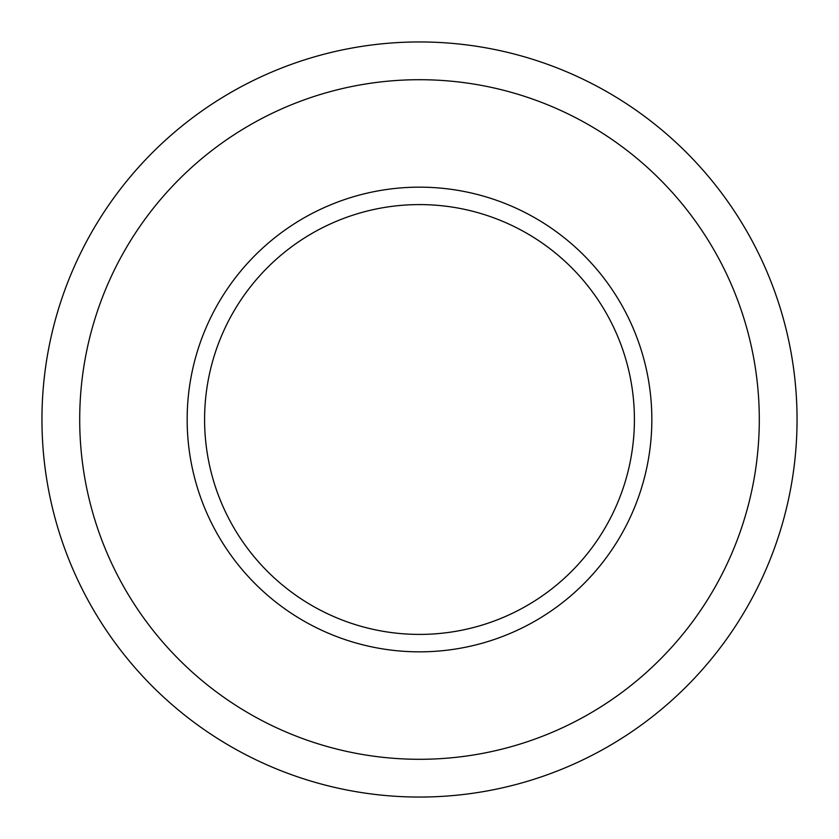 <?xml version="1.0" encoding="UTF-8"?>
<svg xmlns="http://www.w3.org/2000/svg" width="839" height="839" viewBox="0 0 839 839"><rect width="100%" height="100%" fill="white"/><g stroke="black" fill="none" stroke-linecap="round" stroke-linejoin="round"><path stroke-width="1.26" d="M634.41 419.5A214.91 214.91 0 0 0 419.5 204.59A214.91 214.91 0 0 0 204.59 419.5A214.91 214.91 0 0 0 419.5 634.41A214.91 214.91 0 0 0 634.41 419.5M187.16 419.5A232.34 232.34 0 0 1 419.5 187.16A232.34 232.34 0 0 1 651.84 419.5A232.34 232.34 0 0 1 419.5 651.84A232.34 232.34 0 0 1 187.16 419.5M79.705 419.5A339.795 339.795 0 0 0 419.5 759.295A339.795 339.795 0 0 0 759.295 419.5A339.795 339.795 0 0 0 419.5 79.705A339.795 339.795 0 0 0 79.705 419.5M797.05 419.5A377.55 377.55 0 0 1 419.5 797.05A377.55 377.55 0 0 1 41.95 419.5A377.55 377.55 0 0 1 419.5 41.95A377.55 377.55 0 0 1 797.05 419.5"/></g></svg>
